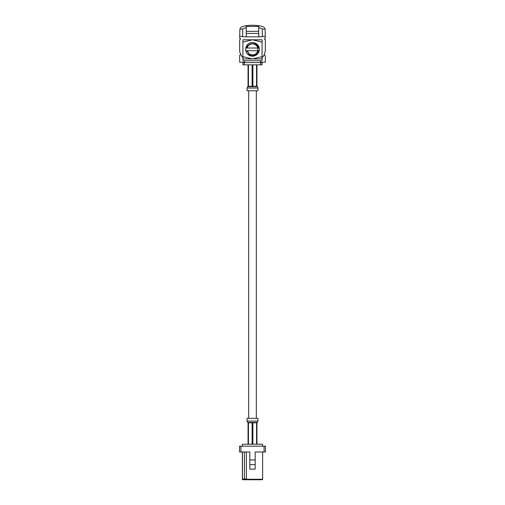 <?xml version="1.0" encoding="UTF-8"?>
<svg xmlns="http://www.w3.org/2000/svg" width="505" height="505" viewBox="0 0 505 505"><rect width="100%" height="100%" fill="white"/><g stroke="black" fill="none" stroke-linecap="round" stroke-linejoin="round"><path stroke-width="0.76" d="M256.313 418.298L256.313 90.793M248.687 418.298L248.687 90.793M242.438 446.174L242.438 444.242L262.562 444.242L262.562 446.174M242.368 452L242.368 479.264A0.486 0.486 0 0 0 242.855 479.75L262.145 479.75L242.855 479.75M242.368 479.264L262.632 479.264A0.486 0.486 0 0 1 262.145 479.75M262.632 479.264L262.632 452M244.407 452L244.407 479.056L246.364 479.056L246.364 452M240.917 452L239.528 452L239.528 446.174L240.917 446.174L240.917 452L249.83 452L249.83 459.91L255.17 459.91L255.17 452L264.083 452L264.083 446.174L265.472 446.174L265.472 452L264.083 452M240.917 446.174L264.083 446.174M249.83 459.91L249.83 469.139L255.17 469.139L255.17 459.91M249.83 464.625L255.17 464.625M244.407 479.056L242.444 479.056L242.444 452M247.267 48.007L246.288 48.007L247.671 44.547C251.585 40.192 259.646 43.525 259.33 49.376A6.83 6.83 0 0 0 252.5 42.546A6.83 6.83 0 0 0 245.67 49.376A6.83 6.83 0 0 0 252.5 56.2A6.83 6.83 0 0 0 259.33 49.376C258.926 53.524 256.647 55.796 252.5 56.2L247.797 54.086M262.076 56.661L262.057 60.739L242.943 60.739L242.924 56.661L252.5 58.946L262.076 56.661L262.076 39.8L252.5 39.8L262.076 42.092M244.483 62.203L239.667 62.203L239.667 55.43L240.784 54.319A10.094 10.094 0 0 1 239.667 51.251L239.667 39.813L240.696 38.954L239.667 38.102L239.881 29.101A4.097 4.097 0 0 1 242.772 26.443A40.305 40.305 0 0 1 262.228 26.443A4.097 4.097 0 0 1 265.119 29.101L265.333 38.102L264.304 38.954L265.333 39.813L265.333 49.376A12.492 12.492 0 0 1 264.134 54.717L265.333 55.916L265.333 62.203L260.517 62.203M265.333 36.417L262.398 36.417L262.228 29.101A1.711 1.711 0 0 0 261.135 28.293A38.254 38.254 0 0 0 258.743 27.819M246.257 27.819A38.254 38.254 0 0 0 243.864 28.293A1.711 1.711 0 0 0 242.772 29.101L242.602 36.417L239.667 36.417M262.228 29.101L265.119 29.101M239.881 29.101L242.772 29.101M242.602 36.417A0.682 0.682 0 0 0 243.221 36.814L261.779 36.814A0.682 0.682 0 0 0 262.398 36.417M246.257 31.342L246.257 26.443L258.743 26.443L258.743 31.342L246.257 31.342L246.257 33.418L258.743 33.418L258.743 31.342M258.743 36.814L258.743 33.418M246.257 36.814L246.257 33.418M264.134 54.717A12.713 12.713 0 0 1 262.076 57.905M242.924 57.804A12.713 12.713 0 0 1 240.784 54.319M244.313 64.842L242.924 64.842L242.924 62.588L244.313 62.588L244.313 64.842L260.687 64.842L260.687 62.588L262.076 62.588L262.076 64.842L260.687 64.842M244.313 62.588L260.687 62.588M242.924 42.092L252.5 39.8L242.924 39.8L242.924 56.661M262.076 58.946L242.924 58.946M258.528 50.74C257.563 57.475 246.951 57.336 245.853 50.74L258.528 50.74M245.67 49.376L245.935 50.74M246.661 50.74L249.009 53.574A5.46 5.46 0 0 0 257.79 50.74M247.803 52.053L247.267 50.74L249.009 53.574M258.434 48.007L257.79 48.007A5.46 5.46 0 0 0 247.21 48.007L247.172 48.007C248.163 42.174 257.323 42.306 258.434 48.007M257.733 50.74L257.885 48.007M257.79 48.007L247.21 48.007M246.288 48.007L245.809 48.007M248.441 444.242L248.441 422.811L249.11 422.464L247.576 422.464L247.052 421.075L247.052 418.298L257.948 418.298L257.948 421.075L256.944 422.811L256.944 444.242M257.291 422.464L255.89 422.464L256.559 422.811L256.559 444.242M247.709 422.464L248.056 422.811L248.056 444.242M252.885 444.242L252.885 422.811L253.908 422.464L251.099 422.464L252.115 422.811L252.115 444.242M251.099 422.464L249.116 422.464M255.883 422.464L253.908 422.464M256.559 64.842L256.559 86.279L255.89 86.626L257.424 86.626L257.948 88.015L257.948 90.793L247.052 90.793L247.052 88.015L248.056 86.279L248.056 64.842M247.709 86.626L249.11 86.626L248.441 86.279L248.441 64.842M257.291 86.626L256.944 86.279L256.944 64.842M252.115 64.842L252.115 86.279L251.092 86.626L253.901 86.626L252.885 86.279L252.885 64.842M253.901 86.626L255.883 86.626M249.116 86.626L251.092 86.626M247.052 421.075L257.948 421.075M256.559 422.811L252.885 422.811M252.115 422.811L248.441 422.811M257.948 88.015L247.052 88.015M248.441 86.279L252.115 86.279M252.885 86.279L256.559 86.279M244.483 60.739L244.483 62.588M260.517 60.739L260.517 62.588"/></g></svg>
